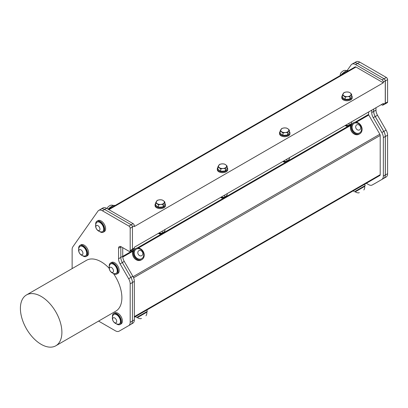 <?xml version="1.0" encoding="UTF-8"?>
<svg xmlns="http://www.w3.org/2000/svg" width="408" height="408" viewBox="0 0 408 408"><rect width="100%" height="100%" fill="white"/><g stroke="black" fill="none" stroke-linecap="round" stroke-linejoin="round"><path stroke-width="0.61" d="M345.688 125.858A1.703 0.984 180 0 0 345.795 125.929A1.703 0.984 180 0 0 348.208 125.929A1.703 0.984 180 0 0 348.35 125.837L345.617 125.827M99.608 231.53A6.355 3.667 -120 0 0 103.331 232.198A6.355 3.667 -120 0 0 103.331 224.864A6.355 3.667 -120 0 0 96.977 221.192A6.355 3.667 -120 0 0 95.661 224.099A6.355 3.667 -120 0 0 95.696 224.757M97.247 222.049A5.488 3.167 60 0 1 97.41 221.947A5.488 3.167 60 0 1 102.617 224.65A5.488 3.167 60 0 1 103.382 231.045A5.488 3.167 60 0 1 102.898 231.448A5.488 3.167 60 0 1 102.724 231.535M103.331 232.198L104.31 231.632A6.355 3.667 -120 0 0 104.31 224.298A6.355 3.667 -120 0 0 97.961 220.626L96.977 221.192M96.778 229.301A2.887 1.668 -120 0 0 99.945 229.321A2.887 1.668 -120 0 0 97.002 225.359A2.887 1.668 -120 0 0 96.778 229.301M101.449 231.897A5.488 3.167 -120 0 0 102.561 231.642A5.488 3.167 -120 0 0 103.046 231.239A5.488 3.167 -120 0 0 102.275 224.844A5.488 3.167 -120 0 0 97.073 222.141A5.488 3.167 -120 0 0 96.293 222.977A6.11 6.11 0 0 0 101.449 231.897M113.149 273.355A6.355 3.667 -120 0 0 116.872 274.023A6.355 3.667 -120 0 0 116.872 266.684A6.355 3.667 -120 0 0 110.517 263.017A6.355 3.667 -120 0 0 109.237 266.577M110.787 263.874A5.488 3.167 60 0 1 110.951 263.767A5.488 3.167 60 0 1 111.603 263.537A5.488 3.167 60 0 1 116.719 267.454A5.488 3.167 60 0 1 116.438 273.273A5.488 3.167 60 0 1 116.265 273.36M116.872 274.023L117.851 273.457A6.355 3.667 -120 0 0 117.856 266.118A6.355 3.667 -120 0 0 111.501 262.451L110.517 263.017M113.169 269.535A2.887 1.668 -120 0 0 109.635 267.689A2.887 1.668 -120 0 0 111.547 272.228A2.887 1.668 -120 0 0 113.169 269.535M116.627 268.184A5.488 3.167 -120 0 0 111.267 263.736A5.488 3.167 -120 0 0 110.614 263.961A5.488 3.167 -120 0 0 109.839 264.802A6.11 6.11 0 0 0 114.985 273.722A5.488 3.167 -120 0 0 116.102 273.467A5.488 3.167 -120 0 0 116.627 268.184M82.605 255.719A6.355 3.667 -120 0 0 86.328 256.387A6.355 3.667 -120 0 0 87.644 253.48A6.355 3.667 -120 0 0 84.874 247.085A6.355 3.667 -120 0 0 79.973 245.381A6.355 3.667 -120 0 0 78.693 248.946M80.243 246.238A5.488 3.167 60 0 1 80.407 246.136A5.488 3.167 60 0 1 81.952 245.932A5.488 3.167 60 0 1 86.46 250.456A5.488 3.167 60 0 1 85.894 255.638A5.488 3.167 60 0 1 85.721 255.729M86.328 256.387L87.312 255.821A6.355 3.667 -120 0 0 88.628 252.914A6.355 3.667 -120 0 0 85.853 246.519A6.355 3.667 -120 0 0 80.957 244.815L79.973 245.381M82.849 252.572A2.887 1.668 -120 0 0 79.387 249.732A2.887 1.668 -120 0 0 80.483 254.245A2.887 1.668 -120 0 0 82.849 252.572M86.506 251.823A5.488 3.167 -120 0 0 81.615 246.126A5.488 3.167 -120 0 0 80.07 246.33A5.488 3.167 -120 0 0 79.295 247.166A6.11 6.11 0 0 0 84.441 256.086A5.488 3.167 -120 0 0 85.558 255.831A5.488 3.167 -120 0 0 86.506 251.823M350.186 92.856A4.044 2.336 0 0 0 346.438 91.984A4.044 2.336 0 0 0 343.25 93.422A4.044 2.336 0 0 0 343.817 95.732A4.044 2.336 0 0 0 347.565 96.609A4.044 2.336 0 0 0 350.752 95.171A4.044 2.336 0 0 0 350.186 92.856L348.748 92.091L346.438 91.984L344.128 92.468L342.378 94.967L345.255 97.089L347.565 96.609L349.88 96.716L351.625 94.212L350.186 92.856M342.378 94.967L342.378 97.313L345.255 99.435L349.88 99.062L351.625 96.558L351.625 94.212M345.255 97.089L345.255 99.435M349.88 96.716L349.88 99.062M345.316 125.424L349.07 125.419L349.07 123.262M349.07 125.419L351.66 123.18L351.66 121.763M287.941 128.795A4.044 2.336 0 0 0 284.187 127.923A4.044 2.336 0 0 0 281.005 129.362A4.044 2.336 0 0 0 281.571 131.672A4.044 2.336 0 0 0 285.32 132.544A4.044 2.336 0 0 0 288.502 131.106A4.044 2.336 0 0 0 287.941 128.795L286.503 128.03L284.187 127.923L281.877 128.408L280.133 130.907L283.009 133.028L285.32 132.544L287.63 132.651L289.379 130.152L287.941 128.795M283.371 161.767L286.115 161.772A1.703 0.984 180 0 1 285.957 161.869A1.703 0.984 180 0 1 283.55 161.869A1.703 0.984 180 0 1 283.438 161.798M280.133 130.907L280.133 133.253L283.009 135.374L287.63 134.997L289.379 132.498L289.379 130.152M283.009 133.028L283.009 135.374M287.63 132.651L287.63 134.997M283.07 161.364L286.819 161.359L286.819 159.196M286.819 161.359L289.415 159.12L289.415 157.702M225.69 164.735A4.044 2.336 0 0 0 221.942 163.863A4.044 2.336 0 0 0 218.754 165.301A4.044 2.336 0 0 0 219.32 167.611A4.044 2.336 0 0 0 223.069 168.484A4.044 2.336 0 0 0 226.256 167.045A4.044 2.336 0 0 0 225.69 164.735L224.252 163.97L221.942 163.863L219.631 164.342L217.882 166.841L220.759 168.968L223.069 168.484L225.384 168.591L227.129 166.092L225.69 164.735M223.854 197.717A1.703 0.984 180 0 1 223.712 197.809A1.703 0.984 180 0 1 221.299 197.809A1.703 0.984 180 0 1 221.192 197.737M217.882 166.841L217.882 169.192L220.759 171.314L225.384 170.937L227.129 168.438L227.129 166.092M220.759 168.968L220.759 171.314M225.384 168.591L225.384 170.937M223.864 197.707L221.299 197.809M220.82 197.304L224.573 197.299L224.573 195.136M224.573 197.299L227.164 195.055L227.164 193.642M158.574 233.238L162.323 233.238L162.323 231.076M162.323 233.238L164.919 230.994L164.919 229.576M163.445 200.675A4.044 2.336 0 0 0 159.696 199.798A4.044 2.336 0 0 0 156.509 201.236A4.044 2.336 0 0 0 157.075 203.551A4.044 2.336 0 0 0 160.823 204.423A4.044 2.336 0 0 0 164.006 202.985A4.044 2.336 0 0 0 163.445 200.675L162.007 199.905L159.696 199.798L157.381 200.282L155.637 202.781L158.513 204.908L160.823 204.423L163.134 204.53L164.883 202.031L163.445 200.675M161.604 233.651A1.703 0.984 180 0 1 161.461 233.748A1.703 0.984 180 0 1 159.054 233.748A1.703 0.984 180 0 1 158.941 233.677M155.637 202.781L155.637 205.127L158.513 207.254L163.134 206.876L164.883 204.377L164.883 202.031M158.513 204.908L158.513 207.254M163.134 204.53L163.134 206.876M161.619 233.646L159.054 233.748M132.299 249.824L133.957 248.865A1.76 1.015 -120 0 0 134.324 248.059L134.324 247.243L383.311 103.489L383.311 104.305A1.76 1.015 60 0 1 382.949 105.111A1.76 1.015 60 0 1 382.067 105.024L381.363 104.616M132.442 226.858L134.324 225.777L134.324 226.567L383.311 82.814L383.311 82.023L385.264 80.896L385.264 103.178L383.311 104.305M134.349 317.23L368.863 181.835A1.76 1.015 -120 0 0 368.863 181.835L379.838 175.501A1.76 1.015 -120 0 0 380.2 174.695L134.349 316.634M133.589 277.822L380.2 135.446L380.2 174.695M380.2 135.446A1.76 1.015 -120 0 0 379.838 134.217L133.064 276.69M356.276 122.247L368.761 115.036A0.882 0.51 60 0 1 368.582 114.424L355.042 122.242M108.905 209.666L355.97 67.024L383.311 82.814M351.625 95.564A5.197 3.004 180 0 1 352.201 96.936L352.201 97.787A5.197 3.004 180 0 1 348.993 100.557A5.197 3.004 180 0 1 343.327 99.909A5.197 3.004 180 0 1 341.802 97.787L341.802 96.936A5.197 3.004 180 0 1 342.378 95.564M289.379 131.504A5.197 3.004 180 0 1 289.955 132.875L289.955 133.722A5.197 3.004 180 0 1 286.742 136.496A5.197 3.004 180 0 1 281.076 135.849A5.197 3.004 180 0 1 279.556 133.722L279.556 132.875A5.197 3.004 180 0 1 280.133 131.504M227.129 167.443A5.197 3.004 180 0 1 227.705 168.815L227.705 169.662A5.197 3.004 180 0 1 224.497 172.436A5.197 3.004 180 0 1 218.831 171.783A5.197 3.004 180 0 1 217.306 169.662L217.306 168.815A5.197 3.004 180 0 1 217.882 167.443M164.883 203.378A5.197 3.004 180 0 1 165.459 204.755L165.459 205.601A5.197 3.004 180 0 1 162.246 208.376A5.197 3.004 180 0 1 156.58 207.723A5.197 3.004 180 0 1 155.06 205.601L155.06 204.755A5.197 3.004 180 0 1 155.637 203.378M355.97 67.024A1.76 1.015 -120 0 0 355.093 66.938L108.39 209.37M387.6 101.918L385.341 103.224A1.76 1.015 60 0 1 384.974 104.03L387.238 102.724A1.76 1.015 -120 0 0 387.6 101.918L387.6 79.636A1.76 1.015 -120 0 0 386.356 77.479L384.091 78.785L357.556 63.459A7.334 4.233 60 0 0 357.52 63.444A7.334 4.233 -120 0 0 357.51 63.434L384.02 78.739L382.067 79.866L355.562 64.561L357.52 63.444A7.334 4.233 -120 0 0 353.843 63.072L351.89 64.199A7.334 4.233 60 0 1 355.562 64.561M374.197 183.85A7.334 4.233 -120 0 0 374.207 183.845L372.259 184.972A7.334 4.233 60 0 1 368.587 184.61L366.328 183.304M346.999 70.752L351.069 64.964A7.334 4.233 60 0 1 351.89 64.199M385.295 136.507A7.334 4.233 -120 0 0 383.775 131.396L381.822 132.518A7.334 4.233 60 0 1 383.341 137.634L385.295 136.507L385.295 174.966L383.341 176.088L383.341 137.634M381.822 132.518L373.244 117.657L375.192 116.53L383.775 131.396M375.192 116.53A7.334 4.233 60 0 1 373.672 111.42L371.724 112.542A7.334 4.233 -120 0 0 373.244 117.657M383.341 176.088A7.334 4.233 60 0 1 381.822 179.449L383.775 178.321A7.334 4.233 -120 0 0 385.295 174.966M382.949 105.111L384.897 103.984A1.76 1.015 -120 0 0 385.264 103.178M385.264 80.896A1.76 1.015 -120 0 0 384.02 78.739M382.067 79.866A1.76 1.015 60 0 1 383.311 82.023M371.724 112.542L371.724 110.18M373.672 109.053L373.672 111.42M368.582 111.996L368.582 114.424M368.761 115.036L379.838 134.217M106.57 208.315L133.074 223.62L131.126 224.747L104.616 209.442L106.57 208.315A7.334 4.233 -120 0 0 102.898 207.953L100.949 209.08A7.334 4.233 60 0 1 104.616 209.442M100.567 209.35A7.334 4.233 60 0 1 100.949 209.08M98.583 321.096L115.428 330.822A7.334 4.233 60 0 0 119.1 331.184L130.927 324.355A7.334 4.233 -120 0 0 132.447 320.994L132.447 282.54A7.334 4.233 -120 0 0 130.927 277.425L122.344 262.563A7.334 4.233 60 0 1 120.824 257.448L120.824 246.952A3.667 2.117 60 0 1 120.844 246.6M132.447 282.489L134.349 281.387A7.334 4.233 -120 0 0 132.829 276.272L130.902 277.389M122.323 262.522L124.251 261.411L132.829 276.272M124.251 261.411A7.334 4.233 60 0 1 122.732 256.295L120.824 257.397M134.349 281.387L134.349 319.846L132.447 320.943M132.829 323.202L131.31 324.08L132.829 323.202A7.334 4.233 -120 0 0 134.349 319.846M134.324 225.777A1.76 1.015 -120 0 0 133.074 223.62M122.732 247.666L122.732 256.295M165.459 204.755A5.197 3.004 180 0 1 162.246 207.524A5.197 3.004 180 0 1 156.58 206.876A5.197 3.004 180 0 1 155.06 204.755M359.315 192.617L358.846 192.887A6.11 6.11 0 0 1 355.246 191.852L364.752 186.364A6.11 6.11 0 0 1 363.849 190.001M355.006 191.439L365.262 185.518L355.006 191.439L355.246 191.852M341.348 74.873A5.197 1.097 -38.8 0 1 345.423 71.579A5.197 1.097 -38.8 0 1 348.08 70.671L348.254 70.885M340.226 75.521A4.886 4.886 0 0 1 340.7 73.165A2.31 0.49 -38.8 0 1 342.164 71.614A2.31 0.49 -38.8 0 1 343.995 70.513A4.886 4.886 0 0 1 346.978 70.757M340.925 75.118A4.391 0.928 -38.8 0 1 346.882 70.798M108.263 209.294A5.197 1.097 -38.8 0 1 114.648 205.443L114.821 205.657M107.018 208.575A4.886 4.886 0 0 1 107.268 207.932A2.31 0.49 -38.8 0 1 108.666 206.438A2.31 0.49 -38.8 0 1 110.486 205.306A2.31 0.49 -38.8 0 1 110.568 205.285A4.886 4.886 0 0 1 113.546 205.53M108.105 209.202A4.391 0.928 -38.8 0 1 113.108 205.642A4.391 0.928 -38.8 0 1 113.455 205.566M141.897 259.575L141.204 259.978A6.355 5.187 -120 0 1 134.584 258.483A6.355 5.187 -120 0 1 132.952 251.18L133.691 250.038L135.543 248.569A6.355 5.187 60 0 0 134.227 256.668A6.355 5.187 60 0 0 141.897 259.575A6.355 5.187 60 0 0 144.085 253.781A6.355 5.187 60 0 0 139.653 248.35A6.355 5.187 60 0 0 135.543 248.569M359.764 133.788L359.071 134.191A6.355 5.187 -120 0 1 352.451 132.697A6.355 5.187 -120 0 1 350.819 125.399L351.558 124.251L353.41 122.788A6.355 5.187 60 0 0 352.094 130.881A6.355 5.187 60 0 0 359.764 133.788A6.355 5.187 60 0 0 361.983 128.143A6.355 5.187 60 0 0 353.41 122.788M359.57 129.902A2.887 2.356 60 0 0 359.28 125.139A2.887 2.356 60 0 0 355.679 127.072A2.887 2.356 60 0 0 359.57 129.902M361.493 130.035A6.11 6.11 0 0 0 357.525 123.165A5.488 4.483 60 0 0 354.083 123.4A5.488 4.483 60 0 0 352.91 130.331A5.488 4.483 60 0 0 359.468 132.957A5.488 4.483 60 0 0 359.57 132.901A5.488 4.483 60 0 0 361.493 130.04M353.965 123.471A5.488 4.483 60 0 0 353.843 123.537A5.488 4.483 60 0 0 352.706 130.529A5.488 4.483 60 0 0 359.331 133.039A5.488 4.483 60 0 0 359.448 132.967M141.449 318.403L140.979 318.673A6.11 6.11 0 0 1 137.379 317.633L146.885 312.145A6.11 6.11 0 0 1 145.982 315.787M137.139 317.22L147.395 311.299L137.139 317.22L137.379 317.633M142.713 252.858A2.887 2.356 60 0 0 138.506 250.925A2.887 2.356 60 0 0 139.714 255.683A2.887 2.356 60 0 0 142.713 252.858M139.658 248.951A5.488 4.483 60 0 0 137.634 248.712A5.488 4.483 60 0 0 136.216 249.181A5.488 4.483 60 0 0 135.079 256.173A5.488 4.483 60 0 0 141.704 258.687A5.488 4.483 60 0 0 143.621 255.826A6.11 6.11 0 0 0 139.658 248.951M136.099 249.252A5.488 4.483 60 0 0 135.976 249.319A5.488 4.483 60 0 0 134.839 256.311A5.488 4.483 60 0 0 141.464 258.825A5.488 4.483 60 0 0 141.581 258.754M116.367 323.819A6.355 3.667 -120 0 0 120.09 324.493A6.355 3.667 -120 0 0 121.406 321.58A6.355 3.667 -120 0 0 118.631 315.19A6.355 3.667 -120 0 0 113.735 313.487A6.355 3.667 -120 0 0 112.455 317.047M114.005 314.344A5.488 3.167 60 0 1 114.169 314.236A5.488 3.167 60 0 1 118.111 315.42A5.488 3.167 60 0 1 119.656 323.743A5.488 3.167 60 0 1 119.483 323.83M120.09 324.493L121.069 323.926A6.355 3.667 -120 0 0 122.39 321.014A6.355 3.667 -120 0 0 119.615 314.624A6.355 3.667 -120 0 0 114.719 312.921L113.735 313.487M116.612 322.136A2.887 1.668 -120 0 0 114.24 317.735A2.887 1.668 -120 0 0 113.149 320.989A2.887 1.668 -120 0 0 116.612 322.136M120.268 322.697A5.488 3.167 -120 0 0 117.774 315.614A5.488 3.167 -120 0 0 113.832 314.43A5.488 3.167 -120 0 0 113.057 315.272A6.11 6.11 0 0 0 118.203 324.192A5.488 3.167 -120 0 0 119.32 323.937A5.488 3.167 -120 0 0 120.268 322.697M227.705 168.815A5.197 3.004 180 0 1 224.497 171.584A5.197 3.004 180 0 1 218.831 170.937A5.197 3.004 180 0 1 217.306 168.815M289.955 132.875A5.197 3.004 180 0 1 286.742 135.65A5.197 3.004 180 0 1 281.076 134.997A5.197 3.004 180 0 1 279.556 132.875M352.201 96.936A5.197 3.004 180 0 1 348.993 99.71A5.197 3.004 180 0 1 343.327 99.057A5.197 3.004 180 0 1 341.802 96.936M376.502 182.57A7.334 4.233 -120 0 0 376.513 182.565L386.08 177.041A7.334 4.233 -120 0 0 387.6 173.686L387.6 135.226A7.334 4.233 -120 0 0 386.08 130.116L377.497 115.25A7.334 4.233 60 0 1 375.982 110.14L375.982 107.722M386.08 130.116L383.821 131.422L375.238 116.555L377.497 115.25M385.341 103.224L385.341 80.942L387.6 79.636M386.356 77.479L359.815 62.154A7.334 4.233 -120 0 0 356.148 61.792L354.272 62.878M374.253 183.87L376.513 182.565L374.253 183.87A7.334 4.233 60 0 1 373.825 184.069M387.6 173.686L385.341 174.991A7.334 4.233 60 0 1 383.821 178.347L386.08 177.041M385.341 174.991L385.341 136.532L387.6 135.226M383.821 131.422A7.334 4.233 60 0 1 385.341 136.532M375.982 110.14L373.718 111.445L373.718 109.028M373.718 111.445A7.334 4.233 -120 0 0 375.238 116.555M384.974 104.03A1.76 1.015 60 0 1 384.683 104.111M384.091 78.785A1.76 1.015 60 0 1 385.341 80.942M72.129 268.602L72.129 249.451A7.334 4.233 60 0 1 72.828 246.86L97.91 211.176A7.334 4.233 60 0 1 98.731 210.411L100.995 209.105A7.334 4.233 60 0 1 104.632 209.447A7.334 4.233 -120 0 1 104.662 209.467L131.203 224.788L128.938 226.093L102.403 210.773L104.662 209.467M130.927 277.425L128.663 278.73L120.085 263.869L122.344 262.563M130.183 250.532A1.76 1.015 60 0 1 129.821 251.338L132.08 250.033A1.76 1.015 -120 0 0 132.447 249.227L130.183 250.532L130.183 228.251L132.447 226.945A1.76 1.015 -120 0 0 131.203 224.788M132.447 249.227L132.447 226.945M20.4 308.392A29.345 16.942 -120 0 0 33.211 337.921A29.345 16.942 -120 0 0 55.82 345.785A29.345 16.942 -120 0 0 55.82 311.901A29.345 16.942 -120 0 0 26.479 294.959A29.345 16.942 -120 0 0 20.4 308.392M26.479 294.959L86.465 260.324A29.345 16.942 60 0 1 109.186 268.306M113.439 273.554A29.345 16.942 60 0 1 115.806 311.151L55.82 345.785M98.731 210.411A7.334 4.233 60 0 1 102.403 210.773M119.1 331.184L121.36 329.878A7.334 4.233 -120 0 1 121.349 329.883M132.447 320.994L130.183 322.3A7.334 4.233 60 0 1 128.663 325.66L130.927 324.355M130.183 322.3L130.183 283.846L132.447 282.54M128.663 278.73A7.334 4.233 60 0 1 130.183 283.846M120.824 257.448L118.565 258.754L118.565 248.258L120.824 246.952M118.565 258.754A7.334 4.233 -120 0 0 120.085 263.869M129.821 251.338A1.76 1.015 60 0 1 128.938 251.251L121.156 246.758A3.667 2.117 -120 0 0 119.325 246.58A3.667 2.117 -120 0 0 118.565 248.258M128.938 226.093A1.76 1.015 60 0 1 130.183 228.251M134.324 248.059L132.447 249.14M120.824 247.019L121.217 246.794M122.772 257.06L132.952 251.18M133.691 250.038L122.732 256.362M138.409 248.033L350.819 125.399M351.558 124.251L137.175 248.023M357.556 63.459L359.815 62.154M97.41 221.947L97.073 222.141M102.898 231.448L102.561 231.642M110.951 263.767L110.614 263.961M116.438 273.273L116.102 273.467M80.407 246.136L80.07 246.33M85.894 255.638L85.558 255.831M350.87 124.063L348.631 125.761L344.964 125.628M288.624 159.997L286.38 161.701L282.719 161.568M226.379 195.937L224.135 197.64L220.473 197.503M164.128 231.877L161.884 233.58L158.222 233.442M372.259 184.972L374.207 183.845M364.512 185.951L364.752 186.364M365.262 185.518L364.568 184.314M354.256 191.872L353.563 190.669M146.645 311.732L146.885 312.145M147.395 311.299L146.701 310.1M136.389 317.654L135.696 316.455M114.169 314.236L113.832 314.43M119.656 323.743L119.32 323.937"/></g></svg>
